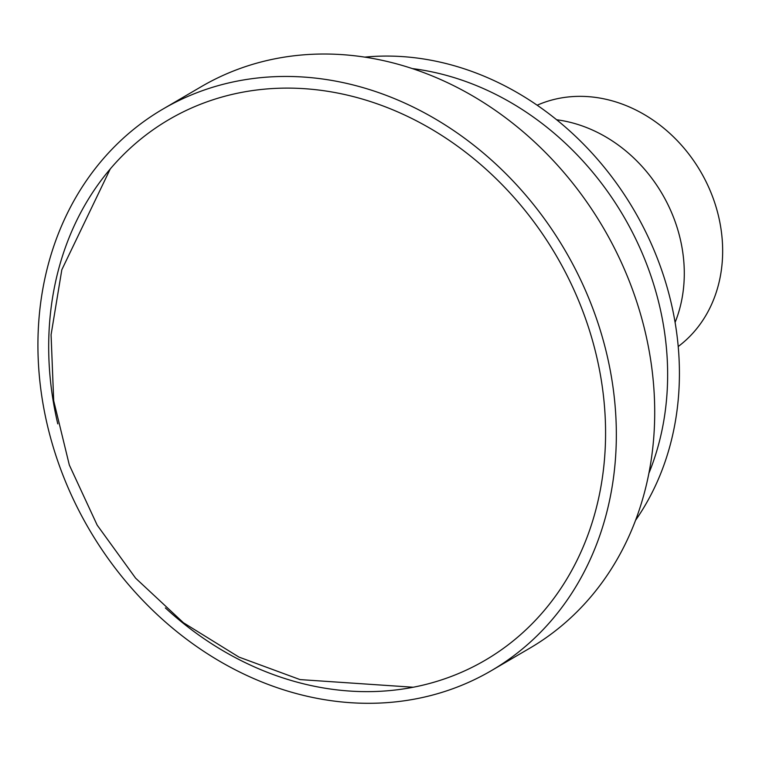 <?xml version="1.0" encoding="UTF-8"?>
<svg xmlns="http://www.w3.org/2000/svg" width="759" height="759" viewBox="0 0 759 759"><rect width="100%" height="100%" fill="white"/><g stroke="black" fill="none" stroke-linecap="round" stroke-linejoin="round"><path stroke-width="1.14" d="M165.367 607.912A313.173 265.536 -120.3 0 0 485.181 660.245A313.173 265.536 -120.3 0 0 601.991 480.257A313.173 265.536 -120.3 0 0 475.978 160.528A313.173 265.536 -120.3 0 0 169.077 119.505A313.173 265.536 -120.3 0 0 57.779 423.864M612.617 483.749A325.279 275.802 -120.3 0 0 481.728 151.658A325.279 275.802 -120.3 0 0 162.967 109.059A325.279 275.802 -120.3 0 0 89.021 529.07A325.279 275.802 -120.3 0 0 491.291 670.69A325.279 275.802 -120.3 0 0 612.617 483.749M491.291 670.69L529.659 648.271A325.279 275.802 -120.3 0 0 650.985 461.33A325.279 275.802 -120.3 0 0 520.095 129.229A325.279 275.802 -120.3 0 0 201.334 86.63L162.967 109.059M635.53 520.351A288.107 244.284 -120.3 0 0 676.117 416.824A288.107 244.284 -120.3 0 0 364.737 57.124M678.214 346.521A140.406 119.049 -120.3 0 0 721.05 272.158A140.406 119.049 -120.3 0 0 669.542 133.148A140.406 119.049 -120.3 0 0 537.154 105.216M648.879 473.312A279.53 237.017 -120.3 0 0 664.438 416.776A279.53 237.017 -120.3 0 0 412.279 68.576M675.102 322.414A140.406 119.049 -120.3 0 0 682.683 294.587A140.406 119.049 -120.3 0 0 556.632 119.761M110.235 168.991L61.821 269.758L51.081 334.757L53.69 400.724L69.325 465.03L97.18 525.143L135.614 578.168L183.45 622.76L238.943 657.085L300.033 679.59L413.2 687.237"/></g></svg>
